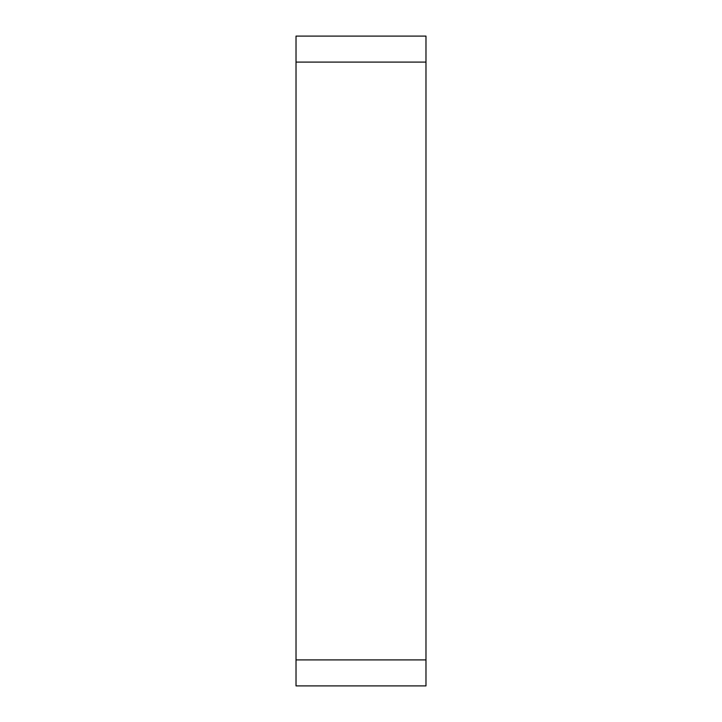 <?xml version="1.0" encoding="UTF-8"?>
<svg xmlns="http://www.w3.org/2000/svg" width="722" height="722" viewBox="0 0 722 722"><rect width="100%" height="100%" fill="white"/><g stroke="black" fill="none" stroke-linecap="round" stroke-linejoin="round"><path stroke-width="1.08" d="M296.02 659.908L296.02 685.9L425.98 685.9L425.98 36.1L296.02 36.1L296.02 659.908L425.98 659.908M296.02 62.092L425.98 62.092"/></g></svg>
